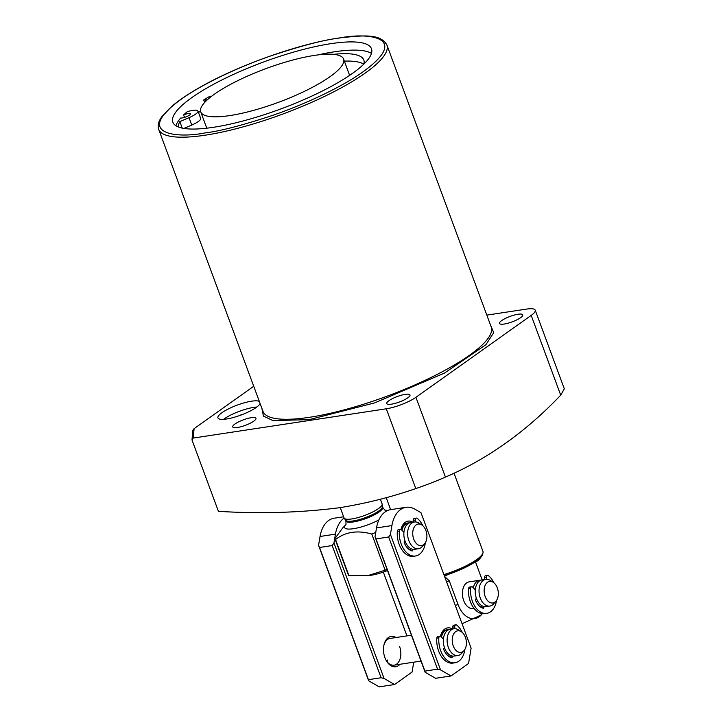 <?xml version="1.0" encoding="UTF-8"?>
<svg xmlns="http://www.w3.org/2000/svg" width="723" height="723" viewBox="0 0 723 723"><rect width="100%" height="100%" fill="white"/><g stroke="black" fill="none" stroke-linecap="round" stroke-linejoin="round"><path stroke-width="1.08" d="M490.113 324.003L493.728 332.652L485.892 344.726L444.437 373.113L374.631 402.901L309.073 419.656L272.842 420.569L263.416 416.087L261.916 408.423M520.542 317.713A12.39 2.928 159.7 0 1 507.989 323.217A12.39 2.928 159.7 0 1 499.512 323.434A12.39 2.928 159.7 0 1 501.717 320.56A12.39 2.928 159.7 0 1 514.27 315.056A12.39 2.928 159.7 0 1 522.747 314.839A12.39 2.928 159.7 0 1 520.542 317.713M407.772 397.831A12.39 2.928 159.7 0 1 395.219 403.344A12.39 2.928 159.7 0 1 386.742 403.561A12.39 2.928 159.7 0 1 388.947 400.687A12.39 2.928 159.7 0 1 401.5 395.174A12.39 2.928 159.7 0 1 409.977 394.957A12.39 2.928 159.7 0 1 407.772 397.831M253.755 421.175A12.39 2.928 159.7 0 1 241.202 426.687A12.39 2.928 159.7 0 1 232.725 426.904A12.39 2.928 159.7 0 1 234.93 424.03A12.39 2.928 159.7 0 1 247.483 418.518A12.39 2.928 159.7 0 1 255.969 418.301A12.39 2.928 159.7 0 1 253.755 421.175M260.099 403.515A22.53 5.323 159.7 0 1 226.534 418.997A22.53 5.323 159.7 0 1 217.93 417.912A22.53 5.323 159.7 0 1 228.649 408.784A22.53 5.323 159.7 0 1 251.586 401.193A22.53 5.323 159.7 0 1 259.322 401.401M256.819 407.031A22.53 5.323 -20.3 0 0 253.872 407.356A22.53 5.323 -20.3 0 0 223.579 419.331M331.062 43.642A105.883 25.007 159.7 0 1 371.477 48.748A105.883 25.007 159.7 0 1 321.093 91.658A105.883 25.007 159.7 0 1 213.276 127.32A105.883 25.007 159.7 0 1 172.86 122.214A105.883 25.007 159.7 0 1 223.244 79.295A105.883 25.007 159.7 0 1 331.062 43.642M371.459 53.421A105.883 25.007 -20.3 0 0 334.098 51.848A105.883 25.007 -20.3 0 0 317.632 54.957M192.011 439.973L192.761 430.393L194.107 428.64L193.186 438.066L192.011 439.973L218.409 511.333C259.928 513.926 300.37 512.715 339.738 507.691C366.019 503.434 391.369 497.063 415.797 488.576C426.362 484.979 436.24 481.147 445.44 477.081C487.239 459.25 525.657 431.947 560.723 395.174L564.32 388.829L535.219 310.167A22.53 5.323 -20.3 0 0 526.624 309.083L486.823 315.12M182.241 128.116L179.837 121.609L189.028 117.668A13.52 3.19 -20.3 0 0 197.948 111.035A13.52 3.19 -20.3 0 0 190.212 110.89L187.411 111.55A105.883 25.007 -20.3 0 0 183.615 114.957A5.63 1.329 159.7 0 1 188.405 113.502A5.63 1.329 159.7 0 1 190.556 113.773A5.63 1.329 159.7 0 1 187.872 116.06A5.63 1.329 159.7 0 1 182.142 117.957A5.63 1.329 159.7 0 1 180.678 118.03A105.883 25.007 -20.3 0 0 175.915 125.757M210.131 96.43L210.041 96.186A105.883 25.007 -20.3 0 0 203.687 99.982L205.657 99.919A13.52 3.19 -20.3 0 0 207.374 99.765M211.053 96.683A5.63 1.329 159.7 0 1 210.059 96.313A5.63 1.329 159.7 0 1 210.041 96.186M363.777 64.193A98.671 23.299 -20.3 0 0 344.347 61.13M333.556 54.333A98.671 23.299 159.7 0 1 363.814 60.054A98.671 23.299 159.7 0 1 363.895 64.085M178.391 126.995A98.671 23.299 159.7 0 1 179.837 121.609M206.85 128.188A76.15 17.985 159.7 0 1 206.525 127.501L200.75 111.902A76.15 17.985 159.7 0 1 236.99 81.039A76.15 17.985 159.7 0 1 314.523 55.391A76.15 17.985 159.7 0 1 343.588 59.06A76.15 17.985 159.7 0 1 307.347 89.923A76.15 17.985 159.7 0 1 229.815 115.572A76.15 17.985 159.7 0 1 200.75 111.902M340.244 507.618L344.067 517.957A20.271 4.79 -20.3 0 0 344.22 518.228A20.271 4.79 -20.3 0 0 358.554 517.433A20.271 4.79 -20.3 0 0 378.491 508.585A20.271 4.79 -20.3 0 0 382.169 504.193A20.271 4.79 -20.3 0 0 382.106 503.886L380.379 499.222M344.22 518.228L345.702 520.289A19.602 4.627 -20.3 0 0 359.557 519.521A19.602 4.627 -20.3 0 0 378.825 510.962A19.602 4.627 -20.3 0 0 382.386 506.724L382.169 504.193M238.762 415.852A5.856 1.383 159.7 0 1 243.027 414.27M348.929 575.68A36.042 8.513 159.7 0 1 348.278 574.785L334.903 538.635A36.042 8.513 159.7 0 0 335.553 539.53L348.929 575.68L370.474 575.345A22.53 5.323 -20.3 0 0 387.528 570.546M387.112 569.444A36.042 8.513 159.7 0 1 385.151 570.185L371.776 534.035A36.042 8.513 159.7 0 0 375.743 532.499M367.329 575.77L385.151 570.185M378.888 519.936A23.091 5.45 159.7 0 1 353.448 528.703A23.091 5.45 159.7 0 1 345.775 524.781L342.612 528.043L334.903 538.635M335.553 539.53C345.386 531.839 357.46 530.004 371.776 534.035M343.588 59.06L349.354 74.668A76.15 17.985 159.7 0 1 349.552 75.4M197.948 111.035L200.687 118.427A13.52 3.19 159.7 0 1 191.758 125.061L183.913 128.423M217.777 91.893A105.883 25.007 -20.3 0 0 216.484 92.589L216.538 92.716M203.687 99.982L204.618 102.503M200.551 111.17A105.883 25.007 -20.3 0 0 198.518 112.571M183.615 114.957L184.51 117.388M193.186 438.066L386.29 408.793A22.53 5.323 -20.3 0 0 415.933 397.298L531.206 315.391A22.53 5.323 -20.3 0 0 535.219 310.167M253.728 386.281L194.107 428.64M443.904 574.613A36.042 8.513 -20.3 0 0 476.511 559.719A36.042 8.513 -20.3 0 0 483.018 552.607A36.042 8.513 -20.3 0 0 482.937 551.36L453.99 473.122M474.107 608.441L473.231 608.576A13.52 8.649 -98.6 0 1 463.687 600.551A13.52 8.649 -98.6 0 1 469.182 581.852L479.62 580.271A13.52 8.649 -98.6 0 1 480.84 580.217M444.473 576.358L449.281 580.876L458.048 604.564A23.669 15.147 81.4 0 0 481.247 614.948A23.669 15.147 81.4 0 0 482.268 613.691M482.16 579.882L475.607 562.178M446.525 581.699A27.031 6.38 -20.3 0 0 449.281 580.876M481.834 606.968A13.52 8.649 -98.6 0 1 479.385 606.019M473.294 587.745A13.52 8.649 -98.6 0 1 477.09 581.31A13.52 8.649 -98.6 0 1 479.62 580.271M495.987 601.138L493.701 603.786A13.52 8.649 -98.6 0 1 492.363 605.015A13.52 8.649 -98.6 0 1 489.833 606.064L486.064 606.633A13.52 8.649 -98.6 0 1 475.906 596.629A13.52 8.649 -98.6 0 1 479.485 580.949A13.52 8.649 -98.6 0 1 482.015 579.9L485.784 579.331A13.52 8.649 -98.6 0 1 490.149 580.361L493.113 582.214A10.917 6.986 -98.6 0 1 498.138 591.134A10.917 6.986 -98.6 0 1 495.987 601.138A10.917 6.986 -98.6 0 1 494.912 602.123A10.917 6.986 -98.6 0 1 485.16 596.493A10.917 6.986 -98.6 0 1 487.546 582.232A10.917 6.986 -98.6 0 1 493.113 582.214M489.833 606.064A13.52 8.649 -98.6 0 1 479.674 596.059A13.52 8.649 -98.6 0 1 483.253 580.379A13.52 8.649 -98.6 0 1 485.784 579.331M450.095 656.43A13.52 8.649 -98.6 0 1 448.016 655.752M441.428 637.008A13.52 8.649 -98.6 0 1 445.178 630.736A13.52 8.649 -98.6 0 1 447.709 629.697A13.52 8.649 -98.6 0 1 448.929 629.643M464.076 650.564L461.789 653.221A13.52 8.649 -98.6 0 1 460.452 654.442A13.52 8.649 -98.6 0 1 457.921 655.49L454.161 656.059A13.52 8.649 -98.6 0 1 443.994 646.055A13.52 8.649 -98.6 0 1 447.573 630.375A13.52 8.649 -98.6 0 1 450.104 629.335L453.872 628.757A13.52 8.649 -98.6 0 1 458.237 629.787L461.211 631.64A10.917 6.986 -98.6 0 1 466.227 640.56A10.917 6.986 -98.6 0 1 464.076 650.564A10.917 6.986 -98.6 0 1 463 651.559A10.917 6.986 -98.6 0 1 453.249 645.919A10.917 6.986 -98.6 0 1 455.644 631.658A10.917 6.986 -98.6 0 1 461.211 631.64M457.921 655.49A13.52 8.649 -98.6 0 1 447.763 645.485A13.52 8.649 -98.6 0 1 451.342 629.805A13.52 8.649 -98.6 0 1 453.872 628.757M410.601 549.661A13.52 8.649 -98.6 0 1 408.522 548.983M401.934 530.239A13.52 8.649 -98.6 0 1 405.684 523.976A13.52 8.649 -98.6 0 1 408.215 522.928A13.52 8.649 -98.6 0 1 409.435 522.883M424.582 543.804L422.295 546.452A13.52 8.649 -98.6 0 1 420.958 547.682A13.52 8.649 -98.6 0 1 418.427 548.73L414.668 549.299A13.52 8.649 -98.6 0 1 404.5 539.295A13.52 8.649 -98.6 0 1 408.079 523.615A13.52 8.649 -98.6 0 1 410.61 522.566L414.378 521.997A13.52 8.649 -98.6 0 1 418.744 523.018L421.717 524.88A10.917 6.986 -98.6 0 1 426.733 533.791A10.917 6.986 -98.6 0 1 424.582 543.804A10.917 6.986 -98.6 0 1 423.506 544.79A10.917 6.986 -98.6 0 1 413.755 539.159A10.917 6.986 -98.6 0 1 416.15 524.898A10.917 6.986 -98.6 0 1 421.717 524.88M418.427 548.73A13.52 8.649 -98.6 0 1 408.269 538.725A13.52 8.649 -98.6 0 1 411.848 523.045A13.52 8.649 -98.6 0 1 414.378 521.997M383.958 644.988A13.52 8.649 -98.6 0 1 390.04 638.436L411.441 635.192M395.969 637.532A15.319 9.806 81.4 0 0 384.085 644.437A15.319 9.806 81.4 0 0 384.916 657.65A15.319 9.806 81.4 0 0 386.624 661.193A15.319 9.806 81.4 0 0 400.027 664.265M368.676 680.804L368.432 679.665L381.093 677.749L384.076 678.472L394.541 684.518L379.141 686.85L368.676 680.804L318.554 545.323L320.045 536.475A29.291 18.744 -98.6 0 1 334.153 518.21L343.633 516.773M394.541 684.518L412.083 672.056L413.737 662.187M320.045 536.475L335.445 534.134A29.291 18.744 -98.6 0 1 344.13 518.093M368.432 679.665L319.53 547.474L332.191 545.558L333.963 542.991L335.445 534.134M319.53 547.474L318.554 545.323M387.655 660.027A13.52 8.649 -98.6 0 1 387.094 661.744M384.076 678.472L333.963 542.991M383.335 572.092L406.922 635.879M332.191 545.558L381.093 677.749M399.584 646.461A13.52 8.649 -98.6 0 1 394.089 665.169A13.52 8.649 -98.6 0 1 386.344 660.714M452.444 628.974A15.319 9.806 81.4 0 0 440.56 635.879A15.319 9.806 81.4 0 0 440.479 636.213A13.52 8.649 -98.6 0 1 446.516 629.878L447.709 629.697M412.95 522.214A15.319 9.806 81.4 0 0 401.066 529.119A15.319 9.806 81.4 0 0 400.985 529.444A13.52 8.649 -98.6 0 1 407.022 523.109L408.215 522.928M425.142 672.245L424.907 671.107L437.569 669.182L440.542 669.905L451.007 675.96L435.608 678.291L425.142 672.245L375.029 536.764L376.511 527.917A29.291 18.744 -98.6 0 1 390.628 509.643L386.199 497.65M451.007 675.96L468.549 663.497L471.116 648.188L421.003 512.706L414.948 509.209A29.291 18.744 -98.6 0 0 406.028 507.311L390.628 509.643M376.511 527.917L391.911 525.576A29.291 18.744 -98.6 0 1 406.028 507.311M424.907 671.107L376.005 538.915L388.667 536.99L390.429 534.433L391.911 525.576M376.005 538.915L375.029 536.764M440.542 669.905L390.429 534.433M388.667 536.99L437.569 669.182M450.104 656.656A13.52 8.649 -98.6 0 1 449.209 656.647M410.61 549.896A13.52 8.649 -98.6 0 1 409.715 549.878M403.931 532.318L401.518 529.814A2.25 1.446 81.4 0 0 400.479 529.381L398.427 529.697A2.25 1.446 81.4 0 0 397.307 531.378A20.271 12.978 81.4 0 0 399.141 544.283A20.271 12.978 81.4 0 0 413.457 556.312L415.508 556.005A20.271 12.978 81.4 0 0 425.377 542.684M400.479 529.381A2.25 1.446 81.4 0 0 399.358 531.071A20.271 12.978 81.4 0 0 401.193 543.967A20.271 12.978 81.4 0 0 415.508 556.005M412.652 549.236L412.67 550.158A0.904 0.578 -98.6 0 1 412.056 550.935A15.319 9.806 -98.6 0 1 404.284 542.874A0.904 0.578 -98.6 0 1 404.464 541.644L405.097 541.202M422.81 525.711A20.271 12.978 81.4 0 0 417.252 518.355A2.25 1.446 81.4 0 0 416.385 518.084A2.25 1.446 81.4 0 0 415.255 520.054L415.282 521.934M410.61 550.384L410.583 548.441M413.231 522.169L413.204 520.361L415.255 520.054M416.385 518.084L414.333 518.391A2.25 1.446 81.4 0 0 413.204 520.361M443.425 639.078L441.012 636.583A2.25 1.446 81.4 0 0 439.973 636.15L437.921 636.457A2.25 1.446 81.4 0 0 436.8 638.147A20.271 12.978 81.4 0 0 438.635 651.043A20.271 12.978 81.4 0 0 452.95 663.081L455.002 662.765A20.271 12.978 81.4 0 0 464.871 649.453M439.973 636.15A2.25 1.446 81.4 0 0 438.852 637.831A20.271 12.978 81.4 0 0 440.687 650.736A20.271 12.978 81.4 0 0 455.002 662.765M452.146 656.005L452.164 656.927A0.904 0.578 -98.6 0 1 451.55 657.704A15.319 9.806 -98.6 0 1 443.777 649.634A0.904 0.578 -98.6 0 1 443.958 648.404L444.591 647.962M462.304 632.471A20.271 12.978 81.4 0 0 456.746 625.115A2.25 1.446 81.4 0 0 455.879 624.844A2.25 1.446 81.4 0 0 454.749 626.823L454.776 628.703M450.104 657.153L450.077 655.21M452.725 628.938L452.697 627.13L454.749 626.823M455.879 624.844L453.827 625.16A2.25 1.446 81.4 0 0 452.697 627.13M496.565 600.37A20.271 12.978 -98.6 0 1 486.733 613.366A20.271 12.978 -98.6 0 1 472.417 601.328A20.271 12.978 -98.6 0 1 470.592 588.432A2.25 1.446 -98.6 0 1 471.712 586.751A2.25 1.446 -98.6 0 1 472.752 587.175L475.318 589.841M486.733 613.366L484.681 613.673A20.271 12.978 -98.6 0 1 470.366 601.644A20.271 12.978 -98.6 0 1 468.54 588.739A2.25 1.446 -98.6 0 1 469.652 587.058L471.712 586.751M484.464 579.53L484.437 577.731L486.489 577.415A2.25 1.446 -98.6 0 1 487.618 575.445A2.25 1.446 -98.6 0 1 488.486 575.716A20.271 12.978 -98.6 0 1 493.899 582.774M484.437 577.731A2.25 1.446 -98.6 0 1 485.567 575.752L487.618 575.445M481.843 607.754L481.816 605.675M486.489 577.415L486.516 579.268M483.886 606.534L483.895 607.519A0.904 0.578 -98.6 0 1 483.289 608.296A15.319 9.806 -98.6 0 1 475.517 600.235A0.904 0.578 -98.6 0 1 475.698 599.005L476.466 598.454M263.036 411.432A121.654 28.73 -20.3 0 0 309.471 417.298A121.654 28.73 -20.3 0 0 433.339 376.331A121.654 28.73 -20.3 0 0 491.224 327.022L386.877 44.916A121.654 28.73 159.7 0 1 328.983 94.225A121.654 28.73 159.7 0 1 205.115 135.201A121.654 28.73 159.7 0 1 158.68 129.327L263.036 411.432M338.825 38.12C368.134 32.183 411.306 36.819 363.208 71.685C340.94 87.709 303.244 104.862 273.466 115.093C243.1 125.16 220.443 131.08 205.513 132.842C176.204 138.78 133.032 134.144 181.13 99.277C203.398 83.253 241.093 66.1 270.872 55.87C301.238 45.802 323.895 39.882 338.825 38.12M346.01 524.527L345.91 520.985A19.602 4.627 -20.3 0 0 353.393 521.934A19.602 4.627 -20.3 0 0 379.186 511.929A19.602 4.627 -20.3 0 0 382.675 507.392L382.368 506.561M385.251 510.176A23.091 5.45 159.7 0 1 387.157 510.718M205.657 99.919L206.055 101.012M189.028 117.668L191.758 125.061M386.29 408.793L415.797 488.576M415.933 397.298L445.44 477.081M531.206 315.391L560.723 395.174M444.293 575.662A35.264 8.324 -20.3 0 0 476.376 561.039A35.264 8.324 -20.3 0 0 482.738 554.08C480.949 557.804 478.68 560.397 475.924 561.87L444.482 576.177M455.282 605.386A27.031 6.38 -20.3 0 0 458.048 604.564M399.358 531.071L397.307 531.378M410.745 550.447L412.67 550.158M438.852 637.831L436.8 638.147M450.239 657.216L452.164 656.927M468.54 588.739L470.592 588.432M483.895 607.519L481.97 607.808M386.877 44.916C380.181 33.61 364.437 35.21 339.168 37.976C297.804 43.949 235.355 66.362 197.09 88.974C186.923 94.903 178.599 100.596 172.11 106.064L161.88 116.683C158.509 121.265 157.442 125.486 158.68 129.327M385.223 510.167L387.844 510.42M382.675 507.392L384.907 510.14M345.91 520.985L345.612 520.162M482.738 554.08L483.018 552.607M481.247 614.948L462.078 623.741M481.166 607.374L481.834 607.275M394.089 665.169L421.012 661.084"/></g></svg>
